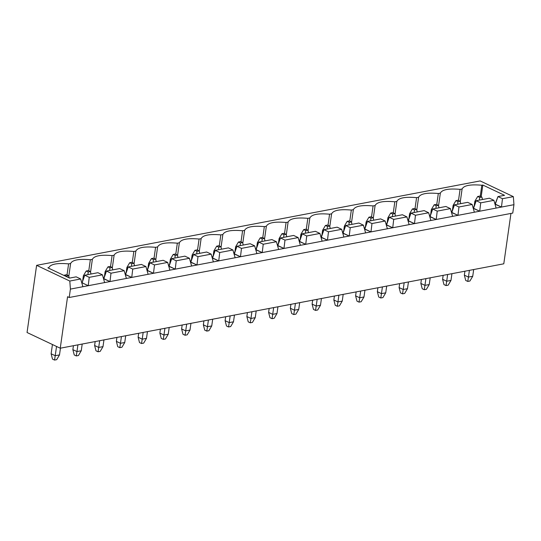 <?xml version="1.0" encoding="UTF-8"?>
<svg xmlns="http://www.w3.org/2000/svg" width="541" height="541" viewBox="0 0 541 541"><rect width="100%" height="100%" fill="white"/><g stroke="black" fill="none" stroke-linecap="round" stroke-linejoin="round"><path stroke-width="0.81" d="M468.445 277.087L469.405 270.351L468.445 277.087L472.733 276.268L473.686 269.54L472.733 276.268L468.445 277.087L467.776 281.435L465.727 280.461L467.776 281.435L469.919 281.022L467.776 281.435L468.445 277.087L464.347 275.146L468.445 277.087M475.864 201.725L474.863 201.259L474.065 206.885L474.863 201.259L477.676 196.498L479.725 197.472L481.869 197.059L479.82 196.092L477.676 196.498L479.82 196.092L481.869 197.059L482.504 199.514L481.869 197.059L479.725 197.472L479.373 200.109L479.725 197.472L477.676 196.498L474.863 201.259L475.864 201.725M464.908 271.21L464.347 275.146L464.908 271.21M469.919 281.022L472.733 276.268L469.919 281.022M464.347 275.146L465.727 280.461L464.347 275.146M446.697 281.225L447.657 274.49L446.697 281.225L450.978 280.407L451.938 273.678L450.978 280.407L446.697 281.225L446.027 285.574L443.978 284.6L446.027 285.574L448.171 285.168L446.027 285.574L446.697 281.225L442.599 279.284L446.697 281.225M454.115 205.864L453.115 205.397L452.317 211.024L453.115 205.397L455.928 200.637L457.977 201.61L460.12 201.198L458.071 200.231L455.928 200.637L458.071 200.231L460.12 201.198L460.756 203.653L460.12 201.198L457.977 201.61L457.625 204.248L457.977 201.61L455.928 200.637L453.115 205.397L454.115 205.864M443.16 275.349L442.599 279.284L443.16 275.349M448.171 285.168L450.978 280.407L448.171 285.168M442.599 279.284L443.978 284.6L442.599 279.284M424.949 285.364L425.909 278.629L424.949 285.364L429.229 284.546L430.19 277.817L429.229 284.546L424.949 285.364L424.279 289.712L422.23 288.738L424.279 289.712L426.416 289.307L424.279 289.712L424.949 285.364L420.851 283.423L424.949 285.364M432.36 210.003L431.366 209.536L430.568 215.162L431.366 209.536L434.18 204.775L436.229 205.749L438.372 205.337L436.323 204.37L434.18 204.775L436.323 204.37L438.372 205.337L439.008 207.791L438.372 205.337L436.229 205.749L435.877 208.386L436.229 205.749L434.18 204.775L431.366 209.536L432.36 210.003M421.412 279.487L420.851 283.423L421.412 279.487M426.416 289.307L429.229 284.546L426.416 289.307M420.851 283.423L422.23 288.738L420.851 283.423M403.201 289.503L404.161 282.767L403.201 289.503L407.481 288.684L408.441 281.956L407.481 288.684L403.201 289.503L402.531 293.851L400.482 292.877L402.531 293.851L404.668 293.445L402.531 293.851L403.201 289.503L399.102 287.562L403.201 289.503M410.612 214.141L409.618 213.675L408.82 219.301L409.618 213.675L412.431 208.914L414.48 209.888L416.617 209.475L414.568 208.508L412.431 208.914L414.568 208.508L416.617 209.475L417.253 211.93L416.617 209.475L414.48 209.888L414.129 212.525L414.48 209.888L412.431 208.914L409.618 213.675L410.612 214.141M399.664 283.626L399.102 287.562L399.664 283.626M404.668 293.445L407.481 288.684L404.668 293.445M399.102 287.562L400.482 292.877L399.102 287.562M381.452 293.641L382.413 286.906L381.452 293.641L385.733 292.823L386.693 286.094L385.733 292.823L381.452 293.641L380.783 297.99L378.734 297.016L380.783 297.99L382.92 297.584L380.783 297.99L381.452 293.641L377.354 291.7L381.452 293.641M388.864 218.28L387.87 217.813L387.065 223.44L387.87 217.813L390.683 213.053L392.732 214.026L394.869 213.614L392.82 212.647L390.683 213.053L392.82 212.647L394.869 213.614L395.505 216.069L394.869 213.614L392.732 214.026L392.381 216.664L392.732 214.026L390.683 213.053L387.87 217.813L388.864 218.28M377.916 287.765L377.354 291.7L377.916 287.765M382.92 297.584L385.733 292.823L382.92 297.584M377.354 291.7L378.734 297.016L377.354 291.7M359.704 297.78L360.664 291.044L359.704 297.78L363.985 296.962L364.945 290.233L363.985 296.962L359.704 297.78L359.035 302.128L356.986 301.154L359.035 302.128L361.172 301.722L359.035 302.128L359.704 297.78L355.606 295.839L359.704 297.78M367.116 222.419L366.122 221.952L365.317 227.578L366.122 221.952L368.935 217.191L370.984 218.165L373.121 217.752L371.072 216.785L368.935 217.191L371.072 216.785L373.121 217.752L373.757 220.207L373.121 217.752L370.984 218.165L370.632 220.802L370.984 218.165L368.935 217.191L366.122 221.952L367.116 222.419M356.167 291.903L355.606 295.839L356.167 291.903M361.172 301.722L363.985 296.962L361.172 301.722M355.606 295.839L356.986 301.154L355.606 295.839M337.956 301.919L338.909 295.183L337.956 301.919L342.237 301.1L343.19 294.372L342.237 301.1L337.956 301.919L337.28 306.267L335.231 305.293L337.28 306.267L339.423 305.861L337.28 306.267L337.956 301.919L333.858 299.978L337.956 301.919M345.368 226.557L344.374 226.091L343.569 231.724L344.374 226.091L347.187 221.33L349.236 222.304L351.373 221.898L349.324 220.924L347.187 221.33L349.324 220.924L351.373 221.898L352.008 224.346L351.373 221.898L349.236 222.304L348.877 224.948L349.236 222.304L347.187 221.33L344.374 226.091L345.368 226.557M334.419 296.042L333.858 299.978L334.419 296.042M339.423 305.861L342.237 301.1L339.423 305.861M333.858 299.978L335.231 305.293L333.858 299.978M316.208 306.057L317.161 299.322L316.208 306.057L320.488 305.239L321.442 298.51L320.488 305.239L316.208 306.057L315.531 310.406L313.482 309.438L315.531 310.406L317.675 310L315.531 310.406L316.208 306.057L312.11 304.116L316.208 306.057M323.619 230.696L322.625 230.229L321.821 235.862L322.625 230.229L325.432 225.469L327.481 226.442L329.625 226.037L327.575 225.063L325.432 225.469L327.575 225.063L329.625 226.037L330.26 228.491L329.625 226.037L327.481 226.442L327.129 229.086L327.481 226.442L325.432 225.469L322.625 230.229L323.619 230.696M312.664 300.181L312.11 304.116L312.664 300.181M317.675 310L320.488 305.239L317.675 310M312.11 304.116L313.482 309.438L312.11 304.116M294.453 310.196L295.413 303.46L294.453 310.196L298.74 309.378L299.694 302.649L298.74 309.378L294.453 310.196L293.783 314.544L291.734 313.577L293.783 314.544L295.927 314.138L293.783 314.544L294.453 310.196L290.355 308.255L294.453 310.196M301.871 234.835L300.877 234.368L300.072 240.001L300.877 234.368L303.684 229.607L305.733 230.581L307.876 230.175L305.827 229.201L303.684 229.607L305.827 229.201L307.876 230.175L308.512 232.63L307.876 230.175L305.733 230.581L305.381 233.225L305.733 230.581L303.684 229.607L300.877 234.368L301.871 234.835M290.916 304.319L290.355 308.255L290.916 304.319M295.927 314.138L298.74 309.378L295.927 314.138M290.355 308.255L291.734 313.577L290.355 308.255M272.705 314.335L273.665 307.599L272.705 314.335L276.985 313.516L277.946 306.788L276.985 313.516L272.705 314.335L272.035 318.683L269.986 317.716L272.035 318.683L274.179 318.277L272.035 318.683L272.705 314.335L268.606 312.394L272.705 314.335M280.123 238.98L279.122 238.507L278.324 244.14L279.122 238.507L281.935 233.746L283.984 234.72L286.128 234.314L284.079 233.34L281.935 233.746L284.079 233.34L286.128 234.314L286.764 236.769L286.128 234.314L283.984 234.72L283.633 237.364L283.984 234.72L281.935 233.746L279.122 238.507L280.123 238.98M269.168 308.458L268.606 312.394L269.168 308.458M274.179 318.277L276.985 313.516L274.179 318.277M268.606 312.394L269.986 317.716L268.606 312.394M250.956 318.473L251.917 311.738L250.956 318.473L255.237 317.655L256.197 310.926L255.237 317.655L250.956 318.473L250.287 322.821L248.238 321.854L250.287 322.821L252.431 322.416L250.287 322.821L250.956 318.473L246.858 316.532L250.956 318.473M258.375 243.119L257.374 242.645L256.576 248.278L257.374 242.645L260.187 237.884L262.236 238.858L264.38 238.453L262.331 237.479L260.187 237.884L262.331 237.479L264.38 238.453L265.016 240.907L264.38 238.453L262.236 238.858L261.885 241.502L262.236 238.858L260.187 237.884L257.374 242.645L258.375 243.119M247.42 312.597L246.858 316.532L247.42 312.597M252.431 322.416L255.237 317.655L252.431 322.416M246.858 316.532L248.238 321.854L246.858 316.532M229.208 322.612L230.168 315.876L229.208 322.612L233.489 321.794L234.449 315.065L233.489 321.794L229.208 322.612L228.539 326.96L226.49 325.993L228.539 326.96L230.676 326.554L228.539 326.96L229.208 322.612L225.11 320.671L229.208 322.612M236.62 247.257L235.626 246.784L234.828 252.417L235.626 246.784L238.439 242.023L240.488 242.997L242.625 242.591L240.583 241.617L238.439 242.023L240.583 241.617L242.625 242.591L243.267 245.046L242.625 242.591L240.488 242.997L240.136 245.641L240.488 242.997L238.439 242.023L235.626 246.784L236.62 247.257M225.671 316.735L225.11 320.671L225.671 316.735M230.676 326.554L233.489 321.794L230.676 326.554M225.11 320.671L226.49 325.993L225.11 320.671M207.46 326.75L208.42 320.015L207.46 326.75L211.741 325.932L212.701 319.204L211.741 325.932L207.46 326.75L206.79 331.099L204.741 330.132L206.79 331.099L208.927 330.693L206.79 331.099L207.46 326.75L203.362 324.81L207.46 326.75M214.872 251.396L213.878 250.923L213.08 256.556L213.878 250.923L216.691 246.169L218.74 247.136L220.877 246.73L218.828 245.756L216.691 246.169L218.828 245.756L220.877 246.73L221.512 249.185L220.877 246.73L218.74 247.136L218.388 249.78L218.74 247.136L216.691 246.169L213.878 250.923L214.872 251.396M203.923 320.874L203.362 324.81L203.923 320.874M208.927 330.693L211.741 325.932L208.927 330.693M203.362 324.81L204.741 330.132L203.362 324.81M185.712 330.889L186.672 324.154L185.712 330.889L189.992 330.071L190.953 323.342L189.992 330.071L185.712 330.889L185.042 335.237L182.993 334.27L185.042 335.237L187.179 334.832L185.042 335.237L185.712 330.889L181.614 328.948L185.712 330.889M193.123 255.535L192.129 255.061L191.325 260.694L192.129 255.061L194.943 250.307L196.992 251.274L199.129 250.868L197.08 249.895L194.943 250.307L197.08 249.895L199.129 250.868L199.764 253.323L199.129 250.868L196.992 251.274L196.64 253.918L196.992 251.274L194.943 250.307L192.129 255.061L193.123 255.535M182.175 325.013L181.614 328.948L182.175 325.013M187.179 334.832L189.992 330.071L187.179 334.832M181.614 328.948L182.993 334.27L181.614 328.948M163.964 335.028L164.917 328.292L163.964 335.028L168.244 334.21L169.205 327.481L168.244 334.21L163.964 335.028L163.294 339.376L161.245 338.409L163.294 339.376L165.431 338.97L163.294 339.376L163.964 335.028L159.865 333.087L163.964 335.028M171.375 259.673L170.381 259.2L169.576 264.833L170.381 259.2L173.194 254.446L175.243 255.413L177.38 255.007L175.331 254.033L173.194 254.446L175.331 254.033L177.38 255.007L178.016 257.462L177.38 255.007L175.243 255.413L174.892 258.057L175.243 255.413L173.194 254.446L170.381 259.2L171.375 259.673M160.427 329.151L159.865 333.087L160.427 329.151M165.431 338.97L168.244 334.21L165.431 338.97M159.865 333.087L161.245 338.409L159.865 333.087M142.215 339.166L143.169 332.431L142.215 339.166L146.496 338.348L147.45 331.619L146.496 338.348L142.215 339.166L141.539 343.515L139.49 342.548L141.539 343.515L143.683 343.109L141.539 343.515L142.215 339.166L138.117 337.226L142.215 339.166M149.627 263.812L148.633 263.339L147.828 268.972L148.633 263.339L151.439 258.584L153.488 259.552L155.632 259.146L153.583 258.172L151.439 258.584L153.583 258.172L155.632 259.146L156.268 261.601L155.632 259.146L153.488 259.552L153.137 262.196L153.488 259.552L151.439 258.584L148.633 263.339L149.627 263.812M138.679 333.29L138.117 337.226L138.679 333.29M143.683 343.109L146.496 338.348L143.683 343.109M138.117 337.226L139.49 342.548L138.117 337.226M120.467 343.305L121.421 336.576L120.467 343.305L124.748 342.494L125.701 335.758L124.748 342.494L120.467 343.305L119.791 347.653L117.742 346.686L119.791 347.653L121.935 347.248L119.791 347.653L120.467 343.305L116.369 341.364L120.467 343.305M127.879 267.951L126.885 267.477L126.08 273.11L126.885 267.477L129.691 262.723L131.74 263.69L133.884 263.284L131.835 262.311L129.691 262.723L131.835 262.311L133.884 263.284L134.52 265.739L133.884 263.284L131.74 263.69L131.389 266.334L131.74 263.69L129.691 262.723L126.885 267.477L127.879 267.951M116.924 337.428L116.369 341.364L116.924 337.428M121.935 347.248L124.748 342.494L121.935 347.248M116.369 341.364L117.742 346.686L116.369 341.364M98.712 347.444L99.672 340.715L98.712 347.444L103 346.632L103.953 339.897L103 346.632L98.712 347.444L98.043 351.792L95.994 350.825L98.043 351.792L100.186 351.386L98.043 351.792L98.712 347.444L94.614 345.503L98.712 347.444M106.131 272.089L105.13 271.616L104.332 277.249L105.13 271.616L107.943 266.862L109.992 267.829L112.136 267.423L110.087 266.449L107.943 266.862L110.087 266.449L112.136 267.423L112.771 269.878L112.136 267.423L109.992 267.829L109.64 270.473L109.992 267.829L107.943 266.862L105.13 271.616L106.131 272.089M95.175 341.567L94.614 345.503L95.175 341.567M100.186 351.386L103 346.632L100.186 351.386M94.614 345.503L95.994 350.825L94.614 345.503M76.964 351.582L77.924 344.854L76.964 351.582L81.245 350.771L82.205 344.035L81.245 350.771L76.964 351.582L76.295 355.931L74.245 354.964L76.295 355.931L78.438 355.525L76.295 355.931L76.964 351.582L72.866 349.642L76.964 351.582M84.382 276.228L83.382 275.754L82.584 281.388L83.382 275.754L86.195 271L88.244 271.967L90.388 271.562L88.339 270.588L86.195 271L88.339 270.588L90.388 271.562L91.023 274.017L90.388 271.562L88.244 271.967L87.892 274.612L88.244 271.967L86.195 271L83.382 275.754L84.382 276.228M73.427 345.706L72.866 349.642L73.427 345.706M78.438 355.525L81.245 350.771L78.438 355.525M72.866 349.642L74.245 354.964L72.866 349.642M55.216 355.721L56.534 346.463L55.216 355.721L59.496 354.91L60.457 348.174L59.496 354.91L55.216 355.721L54.546 360.069L52.497 359.102L54.546 360.069L56.683 359.664L54.546 360.069L55.216 355.721L51.118 353.78L55.216 355.721M52.436 344.522L51.118 353.78L52.436 344.522M66.59 274.727L64.447 275.139L66.496 276.106L68.639 275.7L66.59 274.727L68.639 275.7L69.214 277.925L68.639 275.7L66.496 276.106L66.428 276.607L66.496 276.106L64.447 275.139L66.59 274.727M64.203 275.552L64.447 275.139L64.203 275.552M56.683 359.664L59.496 354.91L56.683 359.664M51.118 353.78L52.497 359.102L51.118 353.78M82.09 282.794L84.734 275.213L97.921 272.705L84.734 275.213L89.238 277.344L88.237 285.702L104.636 282.585L102.425 274.835L89.238 277.344L102.425 274.835L97.921 272.705L102.425 274.835L104.636 282.585L82.888 286.723L80.677 278.973L69.803 281.043L70.404 289.097L82.888 286.723L70.404 289.097L69.214 297.496L67.571 296.718L60.247 348.215L27.05 332.505L36.612 265.333L69.803 281.043L80.677 278.973L76.173 276.843L69.579 278.094L76.173 276.843L80.677 278.973L82.888 286.723L88.237 285.702L89.238 277.344L84.734 275.213L82.09 282.794L88.237 285.702L82.09 282.794M103.534 278.716L106.482 271.075L119.669 268.566L106.482 271.075L110.993 273.205L109.985 281.563L126.384 278.446L124.18 270.696L110.993 273.205L124.18 270.696L119.669 268.566L124.18 270.696L126.384 278.446L104.636 282.585L109.985 281.563L110.993 273.205L106.482 271.075L103.838 278.656L109.985 281.563L103.534 278.716M125.282 274.578L128.231 266.936L141.417 264.427L128.231 266.936L132.741 269.066L131.74 277.425L148.133 274.307L145.928 266.557L132.741 269.066L145.928 266.557L141.417 264.427L145.928 266.557L148.133 274.307L126.384 278.446L131.74 277.425L132.741 269.066L128.231 266.936L125.593 274.517L131.74 277.425L125.282 274.578M147.03 270.439L149.979 262.798L163.166 260.289L149.979 262.798L154.489 264.928L153.488 273.286L169.881 270.169L167.676 262.419L154.489 264.928L167.676 262.419L163.166 260.289L167.676 262.419L169.881 270.169L148.133 274.307L153.488 273.286L154.489 264.928L149.979 262.798L147.341 270.378L153.488 273.286L147.03 270.439M168.778 266.3L171.727 258.659L184.914 256.15L171.727 258.659L176.238 260.789L175.237 269.147L191.636 266.03L189.424 258.28L176.238 260.789L189.424 258.28L184.914 256.15L189.424 258.28L191.636 266.03L169.881 270.169L175.237 269.147L176.238 260.789L171.727 258.659L169.09 266.24L175.237 269.147L168.778 266.3M190.527 262.162L193.475 254.52L206.662 252.011L193.475 254.52L197.986 256.65L196.985 265.009L213.384 261.891L211.173 254.142L197.986 256.65L211.173 254.142L206.662 252.011L211.173 254.142L213.384 261.891L191.636 266.03L196.985 265.009L197.986 256.65L193.475 254.52L190.838 262.101L196.985 265.009L190.527 262.162M212.282 258.016L215.23 250.382L228.417 247.873L215.23 250.382L219.734 252.512L218.733 260.87L235.132 257.753L232.921 250.003L219.734 252.512L232.921 250.003L228.417 247.873L232.921 250.003L235.132 257.753L213.384 261.891L218.733 260.87L219.734 252.512L215.23 250.382L212.586 257.962L218.733 260.87L212.282 258.016M234.03 253.878L236.978 246.243L250.165 243.727L236.978 246.243L241.482 248.373L240.481 256.732L256.88 253.614L254.669 245.864L241.482 248.373L254.669 245.864L250.165 243.727L254.669 245.864L256.88 253.614L235.132 257.753L240.481 256.732L241.482 248.373L236.978 246.243L234.334 253.824L240.481 256.732L234.03 253.878M255.778 249.739L258.726 242.104L271.913 239.589L258.726 242.104L263.23 244.234L262.229 252.593L278.629 249.475L276.417 241.726L263.23 244.234L276.417 241.726L271.913 239.589L276.417 241.726L278.629 249.475L256.88 253.614L262.229 252.593L263.23 244.234L258.726 242.104L256.082 249.685L262.229 252.593L255.778 249.739M277.526 245.6L280.475 237.966L293.662 235.45L280.475 237.966L284.985 240.096L283.978 248.454L300.377 245.33L298.165 237.587L284.985 240.096L298.165 237.587L293.662 235.45L298.165 237.587L300.377 245.33L278.629 249.475L283.978 248.454L284.985 240.096L280.475 237.966L277.831 245.546L283.978 248.454L277.526 245.6M299.274 241.462L302.223 233.82L315.41 231.311L302.223 233.82L306.733 235.957L305.726 244.316L322.125 241.191L319.92 233.448L306.733 235.957L319.92 233.448L315.41 231.311L319.92 233.448L322.125 241.191L300.377 245.33L305.726 244.316L306.733 235.957L302.223 233.82L299.579 241.408L305.726 244.316L299.274 241.462M321.023 237.323L323.971 229.682L337.158 227.173L323.971 229.682L328.482 231.819L327.481 240.177L343.873 237.053L341.669 229.31L328.482 231.819L341.669 229.31L337.158 227.173L341.669 229.31L343.873 237.053L322.125 241.191L327.481 240.177L328.482 231.819L323.971 229.682L321.334 237.269L327.481 240.177L321.023 237.323M342.771 233.185L345.719 225.543L358.906 223.034L345.719 225.543L350.23 227.68L349.229 236.038L365.621 232.914L363.417 225.171L350.23 227.68L363.417 225.171L358.906 223.034L363.417 225.171L365.621 232.914L343.873 237.053L349.229 236.038L350.23 227.68L345.719 225.543L343.082 233.13L349.229 236.038L342.771 233.185M364.519 229.046L367.467 221.404L380.654 218.895L367.467 221.404L371.978 223.541L370.977 231.9L387.376 228.775L385.165 221.032L371.978 223.541L385.165 221.032L380.654 218.895L385.165 221.032L387.376 228.775L365.621 232.914L370.977 231.9L371.978 223.541L367.467 221.404L364.83 228.992L370.977 231.9L364.519 229.046M386.267 224.907L389.222 217.266L402.403 214.757L389.222 217.266L393.726 219.403L392.725 227.761L409.124 224.637L406.913 216.894L393.726 219.403L406.913 216.894L402.403 214.757L406.913 216.894L409.124 224.637L387.376 228.775L392.725 227.761L393.726 219.403L389.222 217.266L386.578 224.853L392.725 227.761L386.267 224.907M408.022 220.769L410.971 213.127L424.158 210.618L410.971 213.127L415.474 215.264L414.474 223.622L430.873 220.498L428.661 212.755L415.474 215.264L428.661 212.755L424.158 210.618L428.661 212.755L430.873 220.498L409.124 224.637L414.474 223.622L415.474 215.264L410.971 213.127L408.327 220.714L414.474 223.622L408.022 220.769M429.77 216.63L432.719 208.988L445.906 206.479L432.719 208.988L437.223 211.125L436.222 219.484L452.621 216.359L450.41 208.616L437.223 211.125L450.41 208.616L445.906 206.479L450.41 208.616L452.621 216.359L430.873 220.498L436.222 219.484L437.223 211.125L432.719 208.988L430.075 216.576L436.222 219.484L429.77 216.63M451.519 212.491L454.467 204.85L467.654 202.341L454.467 204.85L458.971 206.987L457.97 215.345L474.369 212.221L472.158 204.478L458.971 206.987L472.158 204.478L467.654 202.341L472.158 204.478L474.369 212.221L452.621 216.359L457.97 215.345L458.971 206.987L454.467 204.85L451.823 212.437L457.97 215.345L451.519 212.491M473.267 208.353L476.215 200.711L489.402 198.202L476.215 200.711L480.726 202.848L479.718 211.206L496.117 208.082L493.913 200.339L480.726 202.848L493.913 200.339L489.402 198.202L493.913 200.339L496.117 208.082L474.369 212.221L479.718 211.206L480.726 202.848L476.215 200.711L473.571 208.299L479.718 211.206L473.267 208.353M495.015 204.214L497.963 196.572L504.557 195.321L497.963 196.572L502.474 198.709L501.473 207.068L513.95 204.687L513.348 196.64L502.474 198.709L513.348 196.64L480.151 180.931L36.612 265.333L480.151 180.931L513.348 196.64L513.95 204.687L496.117 208.082L501.473 207.068L502.474 198.709L497.963 196.572L495.326 204.153L501.473 207.068L495.015 204.214M68.599 263.873C57.204 262.845 50.631 264.096 48.866 267.626L48.778 268.255L48.866 267.626C50.631 264.096 57.204 262.845 68.599 263.873L70.614 263.487L68.795 276.302L70.614 263.487C72.379 259.957 78.952 258.706 90.347 259.734C78.952 258.706 72.379 259.957 70.614 263.487L68.599 263.873L67.023 274.936L68.599 263.873M88.771 270.798L90.347 259.734L92.362 259.349L90.543 272.164L92.362 259.349C94.127 255.819 100.7 254.568 112.095 255.595C100.7 254.568 94.127 255.819 92.362 259.349L90.347 259.734L88.771 270.798M110.52 266.659L112.095 255.595L114.11 255.21L112.291 268.025L114.11 255.21C115.875 251.68 122.455 250.429 133.843 251.457C122.455 250.429 115.875 251.68 114.11 255.21L112.095 255.595L110.52 266.659M132.268 262.52L133.843 251.457L135.865 251.071L134.04 263.886L135.865 251.071C137.624 247.541 144.204 246.29 155.592 247.318C144.204 246.29 137.624 247.541 135.865 251.071L133.843 251.457L132.268 262.52M154.016 258.382L155.592 247.318L157.614 246.933L155.788 259.748L157.614 246.933C159.372 243.403 165.952 242.152 177.34 243.18C165.952 242.152 159.372 243.403 157.614 246.933L155.592 247.318L154.016 258.382M175.771 254.243L177.34 243.18L179.362 242.794L177.536 255.609L179.362 242.794C181.12 239.264 187.7 238.013 199.095 239.041C187.7 238.013 181.12 239.264 179.362 242.794L177.34 243.18L175.771 254.243M197.519 250.104L199.095 239.041L201.11 238.655L199.284 251.47L201.11 238.655C202.868 235.125 209.448 233.874 220.843 234.895C209.448 233.874 202.868 235.125 201.11 238.655L199.095 239.041L197.519 250.104M219.267 245.966L220.843 234.895L222.858 234.517L221.032 247.332L222.858 234.517C224.623 230.987 231.196 229.736 242.591 230.757C231.196 229.736 224.623 230.987 222.858 234.517L220.843 234.895L219.267 245.966M241.016 241.827L242.591 230.757L244.606 230.378L242.787 243.193L244.606 230.378C246.371 226.848 252.945 225.597 264.339 226.618C252.945 225.597 246.371 226.848 244.606 230.378L242.591 230.757L241.016 241.827M262.764 237.688L264.339 226.618L266.355 226.239L264.535 239.048L266.355 226.239C268.12 222.709 274.693 221.452 286.088 222.479C274.693 221.452 268.12 222.709 266.355 226.239L264.339 226.618L262.764 237.688M284.512 233.55L286.088 222.479L288.103 222.101L286.284 234.909L288.103 222.101C289.868 218.571 296.441 217.313 307.836 218.341C296.441 217.313 289.868 218.571 288.103 222.101L286.088 222.479L284.512 233.55M306.26 229.411L307.836 218.341L309.858 217.962L308.032 230.77L309.858 217.962C311.616 214.432 318.196 213.174 329.584 214.202C318.196 213.174 311.616 214.432 309.858 217.962L307.836 218.341L306.26 229.411M328.008 225.272L329.584 214.202L331.606 213.823L329.78 226.632L331.606 213.823C333.364 210.287 339.944 209.036 351.332 210.064C339.944 209.036 333.364 210.287 331.606 213.823L329.584 214.202L328.008 225.272M349.763 221.134L351.332 210.064L353.354 209.685L351.528 222.493L353.354 209.685C355.112 206.148 361.692 204.897 373.087 205.925C361.692 204.897 355.112 206.148 353.354 209.685L351.332 210.064L349.763 221.134M371.511 216.995L373.087 205.925L375.102 205.546L373.276 218.354L375.102 205.546C376.861 202.009 383.441 200.758 394.835 201.786C383.441 200.758 376.861 202.009 375.102 205.546L373.087 205.925L371.511 216.995M393.26 212.856L394.835 201.786L396.851 201.401L395.025 214.216L396.851 201.401C398.609 197.871 405.189 196.62 416.584 197.648C405.189 196.62 398.609 197.871 396.851 201.401L394.835 201.786L393.26 212.856M415.008 208.718L416.584 197.648L418.599 197.262L416.773 210.077L418.599 197.262C420.364 193.732 426.937 192.481 438.332 193.509C426.937 192.481 420.364 193.732 418.599 197.262L416.584 197.648L415.008 208.718M436.756 204.572L438.332 193.509L440.347 193.123L438.528 205.938L440.347 193.123C442.112 189.593 448.685 188.342 460.08 189.37C448.685 188.342 442.112 189.593 440.347 193.123L438.332 193.509L436.756 204.572M458.504 200.434L460.08 189.37L462.095 188.985C463.86 185.455 470.433 184.204 481.828 185.232L482.836 185.042L504.557 195.321L482.836 185.042L481.172 196.735L482.836 185.042L481.828 185.232C470.433 184.204 463.86 185.455 462.095 188.985L460.276 201.8L462.095 188.985L460.08 189.37L458.504 200.434M47.858 267.815L48.866 267.626L47.858 267.815L69.579 278.094L47.858 267.815M480.252 196.295L481.828 185.232L480.252 196.295M503.786 263.812L60.247 348.215L503.786 263.812L510.954 213.431L503.786 263.812M512.753 213.086L69.214 297.496L512.753 213.086L513.95 204.687L512.753 213.086M70.404 289.097L69.803 281.043L36.612 265.333L27.05 332.505L60.247 348.215L67.571 296.718L69.214 297.496L70.404 289.097"/></g></svg>
